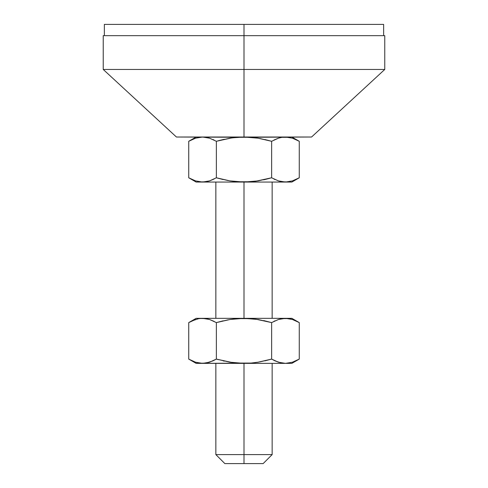 <?xml version="1.0" encoding="UTF-8"?>
<svg xmlns="http://www.w3.org/2000/svg" width="488" height="488" viewBox="0 0 488 488"><rect width="100%" height="100%" fill="white"/><g stroke="black" fill="none" stroke-linecap="round" stroke-linejoin="round"><path stroke-width="0.73" d="M295.862 360.87L299.266 359.095L292.44 362.218L285.45 363.371L291.861 363.371L244 363.371L244 454.59L272.151 454.59L244 454.59L244 463.6L263.142 463.6L244 463.6L244 454.59L215.849 454.59L244 454.59L244 363.371L196.139 363.371L206.058 363.078L209.529 362.224L202.55 363.371L199.043 363.078L195.572 362.224L189.46 359.51M196.139 137.018L188.734 141.288L188.734 177.784L188.734 141.288L195.572 138.165L188.734 141.288L195.572 138.165L202.55 137.018L209.541 138.171L206.058 137.311L209.541 138.171L216.367 141.288L216.367 177.784L209.529 180.908L216.367 177.784L209.529 180.908L202.55 182.061L244 182.061L244 318.329L244 182.061L230.013 180.908L216.367 177.784L216.367 141.288L229.994 138.177L236.942 137.317L311.57 137.018L244 137.018L257.987 138.171L271.633 141.288L271.633 177.784L258.006 180.902L244 182.061L251.058 181.762L236.961 181.762L230.007 180.908L216.367 177.784L228.28 180.609M244 69.448L244 137.018L236.942 137.317L244 137.018L244 69.448L384.77 69.448L244 69.448L244 35.661L244 69.448L103.23 69.448L244 69.448M103.23 35.661L384.77 35.661L244 35.661L244 24.4L244 35.661L103.23 35.661L103.23 69.448L176.43 137.018L251.039 137.311L257.993 138.171L271.633 141.288L278.471 138.165L281.942 137.311L285.45 137.018L292.44 138.171L299.266 141.288L299.266 177.784L292.428 180.908L285.45 182.061L278.459 180.908L271.633 177.784L271.633 141.288L259.72 138.47M104.359 24.4L383.641 24.4L104.359 24.4L104.359 35.661M255.651 181.255L271.633 177.784L278.459 180.908L281.942 181.768L278.459 180.908L281.942 181.768L291.861 182.061L299.266 177.784L292.428 180.908L299.266 177.784L299.266 141.288L295.862 139.519M273.859 140.087L278.459 138.171L271.633 141.288L278.471 138.165L281.942 137.311L288.957 137.311M256.285 181.164L244 182.061L285.45 182.061L202.55 182.061L195.56 180.908L188.734 177.784L192.138 179.56M254.114 137.628L252.827 137.482M232.349 137.823L244 137.018L176.43 137.018M233.886 181.451L235.173 181.597M195.566 138.171L202.55 137.018L206.058 137.311L209.529 138.165L216.367 141.288L231.715 137.909M292.44 138.171L299.266 141.288L291.861 137.018M281.936 137.311L280.82 137.524M271.633 141.288L264.844 139.525M214.147 140.087L212.963 139.519M224.346 139.257L218.331 140.739M190.698 140.221L189.832 140.672M197.921 137.524L196.737 137.817M202.55 137.018L201.44 137.043M195.56 180.908L188.734 177.784L196.139 182.061L202.55 182.061L199.043 181.768M214.141 178.992L209.541 180.908L206.058 181.768L196.139 182.061M206.064 181.768L207.18 181.548M216.367 177.784L223.138 179.554M263.636 179.828L269.669 178.34M273.853 178.986L275.037 179.56M292.428 180.908L285.45 182.061L291.861 182.061M297.406 178.803L298.205 178.382M291.861 318.329L244 318.329L258.006 319.488L271.633 322.599L278.459 319.481L285.45 318.329L292.428 319.475L299.266 322.599L291.861 318.329L196.139 318.329L206.058 318.621L209.529 319.475L216.367 322.599L230.013 319.481L244 318.329L202.55 318.329L209.529 319.475L216.367 322.599L228.28 319.78M192.138 320.829L188.734 322.599L192.132 320.829L198.598 318.701M199.037 318.621L202.55 318.329L199.037 318.621M223.15 320.836L216.367 322.599L216.367 359.095L218.331 359.65M212.963 360.87L206.064 363.078L202.55 363.371L251.058 363.072L236.942 363.072L244 363.371L230.013 362.218L216.367 359.095L216.367 322.599L229.994 319.488L236.961 318.621L251.058 318.627L244 318.329L235.082 318.804M207.18 318.841L206.064 318.621M214.208 321.433L209.541 319.481L216.367 322.599M242.438 318.341L256.285 319.219M255.651 319.134L271.633 322.599L263.642 320.561M275.037 320.829L273.798 321.427M288.591 318.56L281.942 318.621L285.45 318.329L278.471 319.475L281.936 318.621L278.471 319.475L271.633 322.599L271.633 359.095L259.72 361.919M299.266 322.599L292.44 319.481L299.266 322.599L299.266 359.095L299.266 322.599L298.217 322.013M298.211 322.013L295.868 320.829M224.858 463.6L244 463.6L224.858 463.6L215.849 454.59L215.849 363.371M285.267 363.371L289.414 362.993M264.862 360.864L271.633 359.095L257.987 362.218L252.918 362.895M280.82 362.858L275.037 360.87L271.633 359.095L278.459 362.218L271.633 359.095L271.633 322.599M273.823 360.284L278.459 362.218L285.45 363.371L281.942 363.078M271.633 359.095L258.006 362.212L251.039 363.072L244 363.371L231.715 362.474M223.15 360.864L224.358 361.138M189.771 359.68L192.138 360.87M245.562 363.359L285.45 363.371M232.349 362.566L216.367 359.095L212.969 360.864M216.367 359.095L209.541 362.218L202.55 363.371L195.572 362.224L188.734 359.095L188.734 322.599L195.56 319.481M196.139 318.329L188.734 322.599L188.734 359.095L195.56 362.218M251.058 363.072L254.114 362.761M236.942 318.627L233.886 318.939M291.861 363.371L299.266 359.095L292.44 362.218M288.957 318.621L292.428 319.475M272.151 363.371L272.151 454.59L263.142 463.6M272.151 182.061L272.151 318.329M384.77 35.661L384.77 69.448L311.57 137.018M383.641 24.4L383.641 35.661M215.849 182.061L215.849 318.329M188.734 359.095L196.139 363.371"/></g></svg>
